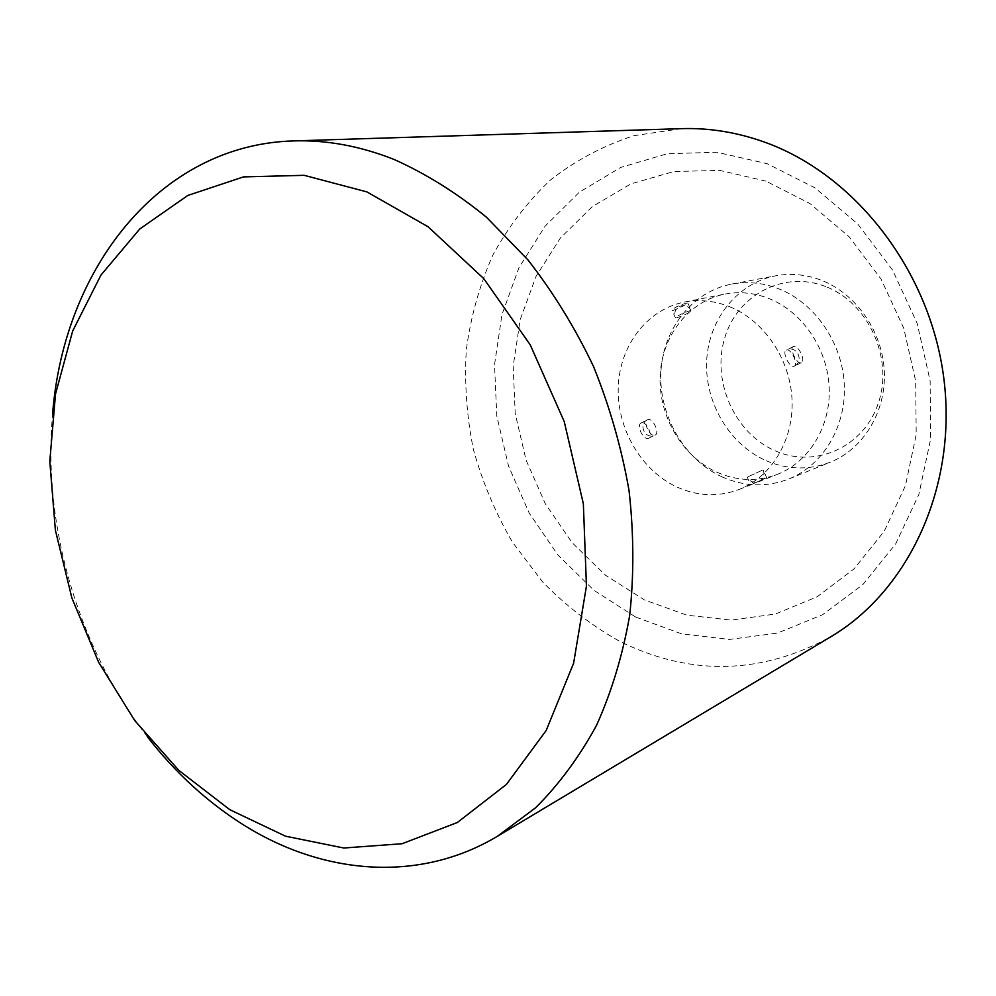 <?xml version="1.0" encoding="UTF-8"?>
<svg xmlns="http://www.w3.org/2000/svg" width="996" height="996" viewBox="0 0 996 996"><rect width="100%" height="100%" fill="white"/><g stroke="black" fill="none" stroke-linecap="round" stroke-linejoin="round"><path stroke-width="0.75" stroke-dasharray="4.98 3.74" d="M147.221 736.567C78.273 647.786 42.529 526.013 52.589 414.05M681.613 128.646L633.792 135.705C603.352 145.628 575.588 160.368 550.539 179.94C527.419 201.839 508.109 227.038 492.634 255.524C479.537 285.391 470.759 316.815 466.302 349.82C464.348 383.211 466.726 416.465 473.424 449.594C482.5 482.176 495.485 512.99 512.38 542.073L542.484 581.789C565.616 605.531 591.3 625.351 619.562 641.275C690.489 676.259 760.882 674.778 830.726 636.818M635.747 617.097L681.55 633.83L729.47 639.432L777.303 633.132L822.609 614.719L862.897 584.577L895.69 543.866L918.835 494.502L930.638 439.099L930.127 380.858L917.142 323.277L892.453 269.879L857.643 223.863L814.965 187.858L767.107 163.668L716.933 152.264L667.283 153.733L620.707 167.44L579.373 192.178L545.011 226.279L518.916 267.8L501.947 314.686L494.526 364.773L496.792 415.917L508.52 466.041L529.212 513.114L558.071 555.17L594.039 590.391L635.747 617.097M765.974 181.135L719.759 170.403L673.906 171.511L630.779 183.924L592.408 206.57L560.437 237.957L536.085 276.303L520.186 319.704L513.189 366.13L515.218 413.601L526.087 460.127L545.322 503.789L572.177 542.758L605.63 575.315L644.387 599.903L686.867 615.179L731.238 620.11L775.436 614.022L817.193 596.753L854.219 568.741L884.299 531.092L905.464 485.575L916.208 434.605L915.673 381.082L903.745 328.207L881.099 279.141L849.165 236.811L809.985 203.582L765.974 181.135M729.52 306.681C763.895 320.426 790.102 358.834 792.019 399.222C794.024 439.61 771.726 476.711 739.256 489.422C718.626 497.141 697.922 496.369 677.131 487.119C641.387 470.759 616.885 428.865 618.242 387.407C619.487 345.961 646.852 309.482 684.289 302.099C699.341 299.198 714.418 300.73 729.52 306.681M717.132 472.316C737.364 481.13 757.52 481.778 777.615 474.258C809.238 461.858 831 426.089 829.182 387.245C827.452 348.426 802.129 311.574 768.75 298.451C754.084 292.762 739.418 291.318 724.752 294.131C688.286 301.327 661.468 336.524 660.099 376.463C658.617 416.415 682.372 456.703 717.132 472.316M800.958 362.818C796.75 364.411 789.056 347.841 793.252 346.583L793.513 346.496C798.418 344.678 806.162 361.062 801.195 362.743L800.958 362.818M751.607 484.454L766.696 477.657L751.607 484.454M641.598 422.765L641.312 422.877C635.834 424.931 643.341 440.543 648.545 438.302L648.794 438.203C653.525 436.485 646.255 420.91 641.598 422.765M686.767 303.07C678.861 305.237 673.956 307.664 672.026 310.366L673.134 310.391C680.666 307.453 685.559 304.988 687.8 302.996L686.767 303.07M722.511 477.084C684.725 460.09 659.053 416.316 660.858 373.002C662.514 329.688 691.921 291.579 731.749 284.072C747.398 281.196 763.023 282.764 778.648 288.765C814.765 302.846 842.28 342.537 844.297 384.493C846.413 426.475 823.032 465.257 788.932 478.952C766.87 487.405 744.734 486.783 722.511 477.084M766.098 460.662C787.599 469.838 809.051 470.336 830.452 462.132C863.507 448.847 886.216 411.634 884.323 371.52C882.506 331.407 856.062 293.559 821.152 280.175C806.063 274.473 790.936 273.004 775.772 275.792C737.165 283.076 708.455 319.641 706.662 361.162C704.745 402.695 729.508 444.552 766.098 460.662M825.522 286.524C783.342 269.978 736.642 295.439 724.478 338.74C711.717 381.829 734.899 433.422 775.212 450.815C815.301 468.842 864.404 447.117 878.621 402.272C893.474 357.701 867.902 302.386 825.522 286.524M654.858 435.177L655.107 435.078C660.161 433.235 652.903 417.685 647.886 419.602L647.599 419.714C642.545 421.545 649.878 437.207 654.858 435.177M676.521 317.911C684.202 315.346 689.108 312.906 691.236 310.59L690.178 310.628C682.484 313.192 677.579 315.632 675.45 317.961L676.521 317.911M786.554 349.994C791.11 348.314 798.804 364.598 794.198 366.192L793.974 366.279C789.442 368.059 781.673 351.65 786.292 350.082L786.554 349.994M762.276 470.249L747.199 477.134L762.276 470.249M739.256 489.422L751.694 484.504M758.205 481.927L777.615 474.258M684.289 302.099L724.752 294.131M788.932 478.952L830.452 462.132M731.749 284.072L775.772 275.792M648.794 438.203L653.936 435.551C644.4 439.012 638.312 423.798 647.599 419.714L641.312 422.877M687.8 302.996L691.236 310.59C689.145 306.768 685.958 305.137 681.65 305.697C675.686 307.801 673.62 311.885 675.45 317.961L672.026 310.366M801.195 362.743L794.198 366.192C803.847 362.021 797.958 346.284 787.948 349.459L793.252 346.583M766.696 477.657L763.21 469.925C764.953 475.204 763.372 479.138 758.466 481.715C753.511 483.16 749.764 481.628 747.199 477.134L750.673 484.853"/><path stroke-width="1.49" d="M52.589 414.05C63.644 269.505 158.924 144.744 293.534 140.909C326.464 139.851 359.892 145.989 393.831 159.348C425.89 173.653 456.753 192.95 486.446 217.215L527.818 259.769C553.116 292.114 575.016 327.684 593.504 366.466C609.714 406.567 621.541 447.889 629.024 490.443C633.842 533.047 634.066 574.692 629.696 615.366C622.761 654.882 611.718 691.523 596.567 725.275C579.336 756.923 559.042 784.4 535.661 807.719L497.552 836.192C419.055 883.303 322.928 874.737 243.808 825.086C207.454 802.228 175.259 772.722 147.221 736.567M366.914 191.904L428.056 226.739L483.757 278.606L530.245 344.865L564.234 421.569L583.357 503.777L586.445 586.084L573.609 663.224L546.169 730.516L506.441 784.412L457.326 822.522L402.048 843.737L343.782 848.007L285.491 836.179L229.79 809.686L178.894 770.431L134.672 720.506L98.604 662.228L71.874 597.961L55.378 530.158L49.8 461.322L55.515 394.055L72.646 331.07L100.932 275.12L139.726 229.005L187.833 195.44L243.472 176.902L304.191 175.321L366.914 191.904M497.552 836.192L830.726 636.818C908.85 590.64 957.704 486.197 943.785 378.057C930.003 269.941 854.307 173.553 763.409 141.718C736.156 132.144 708.891 127.787 681.613 128.646L293.534 140.909"/></g></svg>
